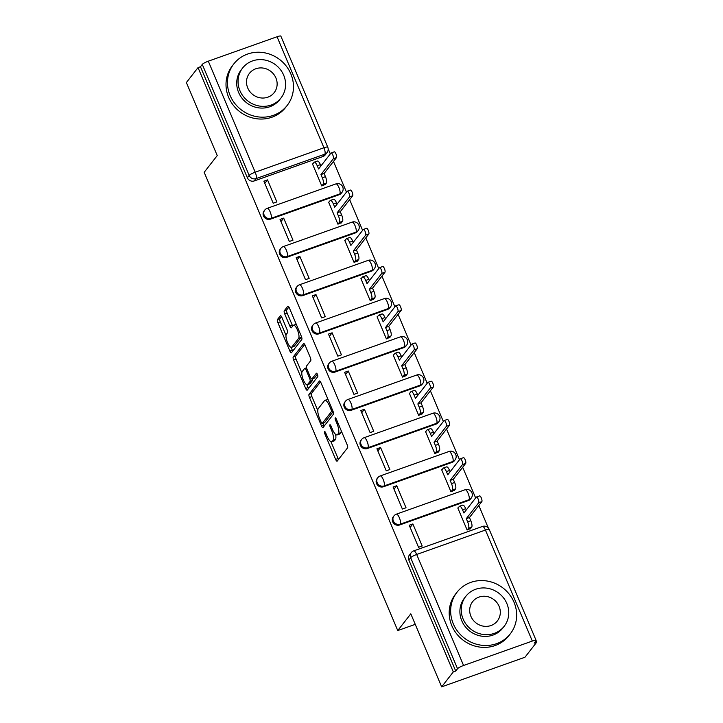<?xml version="1.0" encoding="UTF-8"?>
<svg xmlns="http://www.w3.org/2000/svg" width="723" height="723" viewBox="0 0 723 723"><rect width="100%" height="100%" fill="white"/><g stroke="black" fill="none" stroke-linecap="round" stroke-linejoin="round"><path stroke-width="1.08" d="M324.537 431.658A1.862 0.56 -109.6 0 0 324.844 433.863L335.635 459.421A2.657 0.804 -109.6 0 0 337.099 461.184A2.657 0.804 -109.6 0 0 337.225 461.084L347.573 447.817A2.657 0.804 -109.6 0 0 347.13 444.681L336.331 419.123A1.862 0.56 -109.6 0 0 335.309 417.885A1.862 0.56 -109.6 0 0 335.219 417.957A1.862 0.56 -109.6 0 0 335.526 420.153L336.927 423.461A8.495 2.567 -109.6 0 1 338.337 433.52L337.478 434.622A8.495 2.567 -109.6 0 1 337.072 434.93A8.495 2.567 -109.6 0 1 332.39 429.281L330.989 425.974A1.862 0.56 -109.6 0 0 329.968 424.744A1.862 0.56 -109.6 0 0 329.878 424.808A1.862 0.56 -109.6 0 0 330.185 427.004L331.586 430.312A8.495 2.567 -109.6 0 1 332.996 440.37L332.137 441.473A8.495 2.567 -109.6 0 1 331.73 441.78A8.495 2.567 -109.6 0 1 327.049 436.141L325.648 432.833A1.862 0.56 -109.6 0 0 324.627 431.595A1.862 0.56 -109.6 0 0 324.537 431.658M270.429 219.159L339.168 194.722A5.413 5.061 37.9 0 0 341.364 193.149L342.015 192.318A5.413 5.061 -142.1 0 1 339.819 193.9L271.071 218.328A5.413 5.061 -142.1 0 1 264.735 210.104L264.094 210.926A5.413 5.061 37.9 0 0 270.429 219.159L271.071 218.328A5.413 1.636 70.4 0 0 270.176 211.929A5.413 1.636 70.4 0 0 267.194 208.332A5.413 5.413 0 0 0 264.735 210.104M286.579 257.379L355.318 232.951A5.413 5.061 37.9 0 0 357.514 231.378L358.156 230.547A5.413 5.061 -142.1 0 1 355.96 232.119L287.221 256.557A5.413 5.061 -142.1 0 1 280.886 248.332L280.244 249.155A5.413 5.061 37.9 0 0 286.579 257.379L287.221 256.557A5.413 1.636 70.4 0 0 286.326 250.158A5.413 1.636 70.4 0 0 283.344 246.561A5.413 5.413 0 0 0 280.886 248.332M302.729 295.608L371.468 271.179A5.413 5.061 37.9 0 0 373.664 269.607L374.306 268.775A5.413 5.061 -142.1 0 1 372.11 270.348L303.371 294.785A5.413 5.061 -142.1 0 1 297.036 286.561L296.394 287.383A5.413 5.061 37.9 0 0 302.729 295.608L303.371 294.785A5.413 1.636 70.4 0 0 302.476 288.387A5.413 1.636 70.4 0 0 299.494 284.79A5.413 5.413 0 0 0 297.036 286.561M318.879 333.836L387.618 309.408A5.413 5.061 37.9 0 0 389.814 307.835L390.456 307.004A5.413 5.061 -142.1 0 1 388.26 308.576L319.521 333.014A5.413 5.061 -142.1 0 1 313.186 324.79L312.544 325.612A5.413 5.061 37.9 0 0 318.879 333.836L319.521 333.014A5.413 1.636 70.4 0 0 318.617 326.615A5.413 1.636 70.4 0 0 315.635 323.018A5.413 5.413 0 0 0 313.186 324.79M335.02 372.065L403.768 347.636A5.413 5.061 37.9 0 0 405.964 346.055L406.606 345.233A5.413 5.061 -142.1 0 1 404.41 346.805L335.671 371.242A5.413 5.061 -142.1 0 1 329.336 363.018L328.685 363.841A5.413 5.061 37.9 0 0 335.02 372.065L335.671 371.242A5.413 1.636 70.4 0 0 334.767 364.844A5.413 1.636 70.4 0 0 331.785 361.247A5.413 5.413 0 0 0 329.336 363.018M351.17 410.293L419.909 385.865A5.413 5.061 37.9 0 0 422.105 384.284L422.756 383.461A5.413 5.061 -142.1 0 1 420.56 385.034L351.812 409.471A5.413 5.061 -142.1 0 1 345.477 401.247L344.835 402.069A5.413 5.061 37.9 0 0 351.17 410.293L351.812 409.471A5.413 1.636 70.4 0 0 350.917 403.073A5.413 1.636 70.4 0 0 347.935 399.476A5.413 5.413 0 0 0 345.477 401.247M367.32 448.522L436.059 424.094A5.413 5.061 37.9 0 0 438.255 422.512L438.897 421.69A5.413 5.061 -142.1 0 1 436.71 423.262L367.962 447.7A5.413 5.061 -142.1 0 1 361.627 439.476L360.985 440.298A5.413 5.061 37.9 0 0 367.32 448.522L367.962 447.7A5.413 1.636 70.4 0 0 367.067 441.301A5.413 1.636 70.4 0 0 364.085 437.704A5.413 5.413 0 0 0 361.627 439.476M383.47 486.751L452.209 462.322A5.413 5.061 37.9 0 0 454.406 460.741L455.047 459.918A5.413 5.061 -142.1 0 1 452.851 461.491L384.112 485.928A5.413 5.061 -142.1 0 1 377.777 477.704L377.135 478.527A5.413 5.061 37.9 0 0 383.47 486.751L384.112 485.928A5.413 1.636 70.4 0 0 383.217 479.521A5.413 1.636 70.4 0 0 380.235 475.933A5.413 5.413 0 0 0 377.777 477.704M399.62 524.979L468.359 500.551A5.413 5.061 37.9 0 0 470.556 498.969L471.197 498.147A5.413 5.061 -142.1 0 1 469.001 499.72L400.262 524.157A5.413 5.061 -142.1 0 1 393.927 515.933L393.285 516.755A5.413 5.061 37.9 0 0 399.62 524.979L400.262 524.157A5.413 1.636 70.4 0 0 399.358 517.749A5.413 1.636 70.4 0 0 396.376 514.161A5.413 5.413 0 0 0 393.927 515.933M281.925 317.478A2.657 0.804 -109.6 0 0 280.461 315.716A2.657 0.804 -109.6 0 0 280.334 315.806L277.433 319.53A2.657 0.804 -109.6 0 0 277.876 322.675L289.869 351.053A2.657 0.804 -109.6 0 0 291.333 352.824A2.657 0.804 -109.6 0 0 291.459 352.725L301.798 339.458A2.657 0.804 -109.6 0 0 301.355 336.312L289.363 307.935A2.657 0.804 -109.6 0 0 287.899 306.172A2.657 0.804 -109.6 0 0 287.772 306.263L284.275 310.763A2.657 0.804 -109.6 0 0 284.708 313.899L289.842 326.046A2.657 0.804 -109.6 0 0 291.306 327.817A2.657 0.804 -109.6 0 0 291.432 327.718L293.176 325.486A7.103 2.151 -109.6 0 1 293.511 325.233A7.103 2.151 -109.6 0 1 297.677 330.574A7.103 2.151 -109.6 0 1 298.608 338.355L291.803 347.094A7.103 2.151 -109.6 0 1 291.459 347.347A7.103 2.151 -109.6 0 1 287.293 342.006A7.103 2.151 -109.6 0 1 286.362 334.225L287.501 332.77A2.657 0.804 -109.6 0 0 287.058 329.625L281.925 317.478M536.62 642.295L535.996 640.831L534.189 643.154L536.62 642.295L524.97 657.234L441.654 686.85L410.809 613.827L397.749 630.564L204.175 172.318L217.234 155.572L186.38 82.549L198.03 67.61L453.303 671.911L455.725 671.043L457.542 668.721L410.655 557.704A5.413 5.061 -142.1 0 1 411.242 552.652L409.426 554.984A5.413 5.061 -142.1 0 0 408.838 560.036L410.655 557.704A5.413 0.976 157.1 0 1 416.683 554.478L463.57 665.485A5.413 0.976 157.1 0 0 457.542 668.721M441.654 686.85L453.303 671.911M309.037 394.333A2.657 0.804 -109.6 0 0 309.471 397.478L321.464 425.865A2.657 0.804 -109.6 0 0 322.928 427.627A2.657 0.804 -109.6 0 0 323.054 427.528L333.393 414.27A2.657 0.804 -109.6 0 0 332.96 411.125L320.967 382.738A2.657 0.804 -109.6 0 0 319.503 380.976A2.657 0.804 -109.6 0 0 319.376 381.075L309.037 394.333L311.459 393.475A2.657 0.804 -109.6 0 0 311.902 396.62L317.786 410.537M305.666 388.459L293.674 360.072A2.657 0.804 -109.6 0 1 293.231 356.936L303.579 343.669A2.657 0.804 -109.6 0 1 303.705 343.57A2.657 0.804 -109.6 0 1 305.169 345.341L310.294 357.487A2.657 0.804 -109.6 0 1 310.736 360.623L306.543 366.01A2.657 0.804 -109.6 0 0 306.986 369.146L310.393 377.207A2.657 0.804 -109.6 0 0 311.857 378.969A2.657 0.804 -109.6 0 0 311.984 378.879L316.349 373.276A1.862 0.56 -109.6 0 1 316.439 373.204A1.862 0.56 -109.6 0 1 317.524 374.604A1.862 0.56 -109.6 0 1 317.768 376.638L307.257 390.131A2.657 0.804 -109.6 0 1 307.13 390.221A2.657 0.804 -109.6 0 1 305.666 388.459L308.097 387.6L306.886 384.735M323.027 156.493L324.835 154.162A5.413 5.061 -142.1 0 0 327.031 152.589L325.223 154.921A5.413 5.061 -142.1 0 1 323.027 156.493L254.279 180.931L256.096 178.599A5.413 5.061 -142.1 0 1 249.173 175.427L202.277 64.419A5.413 0.976 -22.9 0 1 208.305 61.184L277.045 36.756A5.413 0.976 -22.9 0 1 280.858 36.15L327.754 147.158A5.413 0.976 -22.9 0 0 323.94 147.763L277.045 36.756M488.341 528.007L478.825 505.494M475.644 497.957L462.684 467.266M459.494 459.729L446.534 429.037M443.353 421.5L430.384 390.809M427.203 383.271L414.234 352.58M411.053 345.043L398.084 314.351M394.903 306.814L381.943 276.123M378.753 268.585L365.793 237.894M362.612 230.357L349.643 199.665M346.462 192.128L333.493 161.437M330.312 153.9L328.161 148.802M198.03 67.61L200.461 66.742L202.277 64.419M536.005 640.831A5.413 0.976 157.1 0 0 536.123 640.451A5.413 0.976 157.1 0 0 532.318 641.057L463.57 665.485M458.246 507.808L457.804 507.962L467.121 530.022L470.646 528.459M412.869 523.94L409.218 525.232L418.536 547.284L422.178 545.992L412.869 523.94L410.149 527.419M396.719 485.711L393.077 487.004L402.386 509.055L406.037 507.763L396.719 485.711L393.999 489.191M442.096 469.579L441.654 469.733L450.971 491.794L454.496 490.23M380.569 447.483L376.927 448.775L386.245 470.827L389.887 469.534L380.569 447.483L377.849 450.962M425.955 431.351L425.504 431.504L434.821 453.565L438.355 452.002M364.419 409.254L360.777 410.547L370.095 432.598L373.737 431.306L364.419 409.254L361.699 412.743M409.805 393.122L409.354 393.276L418.671 415.336L422.205 413.773M348.269 371.026L344.627 372.318L353.945 394.369L357.587 393.077L348.269 371.026L345.558 374.514M393.655 354.894L393.213 355.047L402.521 377.108L406.055 375.544M332.119 332.797L328.477 334.089L337.795 356.141L341.437 354.848L332.119 332.797L329.408 336.285M377.505 316.665L377.063 316.819L386.38 338.879L389.905 337.316M315.978 294.568L312.336 295.861L321.645 317.921L325.296 316.62L315.978 294.568L313.258 298.057M361.355 278.436L360.913 278.59L370.23 300.651L373.755 299.087M299.828 256.34L296.186 257.632L305.504 279.693L309.146 278.391L299.828 256.34L297.108 259.828M345.214 240.208L344.763 240.361L354.08 262.422L357.614 260.858M283.678 218.111L280.036 219.403L289.354 241.464L292.996 240.163L283.678 218.111L280.958 221.6M329.064 201.979L328.613 202.142L337.93 224.193L341.464 222.63M267.528 179.882L263.886 181.175L273.204 203.235L276.846 201.934L267.528 179.882L264.817 183.371M312.914 163.75L312.472 163.913L321.78 185.965L325.314 184.401M397.749 630.564L415.246 624.347M200.461 66.742L247.356 177.75A5.413 5.061 37.9 0 0 254.279 180.931M455.725 671.043L408.838 560.036M331.73 441.78L334.162 440.922A8.495 2.567 -109.6 0 0 334.568 440.614L332.137 441.473M335.562 434.36A8.495 2.567 -109.6 0 1 335.427 439.503L334.568 440.614M337.072 434.93L339.503 434.062A8.495 2.567 -109.6 0 0 339.909 433.755L337.478 434.622M341.247 430.754A8.495 2.567 -109.6 0 1 340.768 432.652L339.909 433.755M330.953 441.708L338.066 458.554A2.657 0.804 -109.6 0 0 338.518 459.439M320.524 381.852L311.459 393.475M323.091 423.1L323.895 424.997A2.657 0.804 -109.6 0 0 324.338 425.883M321.148 422.187A1.862 0.56 -109.6 0 0 322.178 423.416A1.862 0.56 -109.6 0 0 322.268 423.353L331.342 411.712A1.862 0.56 -109.6 0 0 331.035 409.507L329.561 406.019A8.495 2.567 -109.6 0 0 324.88 400.379A8.495 2.567 -109.6 0 0 324.473 400.687L318.265 408.64A8.495 2.567 -109.6 0 0 319.674 418.698L321.148 422.187M324.491 422.557A1.862 0.56 -109.6 0 0 324.609 422.557A1.862 0.56 -109.6 0 0 324.69 422.494L322.268 423.353M333.158 411.64L324.69 422.494M328.079 399.584A8.495 2.567 -109.6 0 0 327.302 399.512L324.88 400.379M301.816 372.743L296.105 359.214L293.674 360.072M304.717 344.455L295.662 356.068A2.657 0.804 -109.6 0 0 296.105 359.214M314.125 378.111A2.657 0.804 -109.6 0 0 314.279 378.111A2.657 0.804 -109.6 0 0 314.406 378.012L317.361 374.225M302.196 371.586A7.103 2.151 -109.6 0 0 303.127 379.376A7.103 2.151 -109.6 0 0 307.293 384.717A7.103 2.151 -109.6 0 0 307.627 384.455L310.031 381.383A2.657 0.804 -109.6 0 0 309.589 378.237L306.181 370.176A2.657 0.804 -109.6 0 0 304.717 368.414A2.657 0.804 -109.6 0 0 304.591 368.513L302.196 371.586M307.293 384.717L309.715 383.85A7.103 2.151 -109.6 0 0 310.059 383.597L307.627 384.455M312.463 378.753A2.657 0.804 -109.6 0 1 312.453 380.515L310.059 383.597M308.097 387.6A2.657 0.804 -109.6 0 0 308.54 388.477M291.459 347.347L293.89 346.48A7.103 2.151 -109.6 0 0 294.225 346.227L291.803 347.094M301.401 336.421A7.103 2.151 -109.6 0 1 301.039 337.496L294.225 346.227M296.294 324.338A7.103 2.151 -109.6 0 0 295.942 324.365L293.511 325.233M288.92 307.049L286.697 309.896A2.657 0.804 -109.6 0 0 287.139 313.041L292.273 325.187A2.657 0.804 -109.6 0 0 292.716 326.073M291.107 347.374L292.291 350.194A2.657 0.804 -109.6 0 0 292.743 351.08M281.482 316.593L279.864 318.671A2.657 0.804 -109.6 0 0 280.307 321.807L286.001 335.291M467.157 530.004L468.54 528.233A5.413 1.636 -109.6 0 0 467.636 521.834L466.29 518.644L478.671 502.765A3.109 0.94 -109.6 0 0 478.265 499.358A3.109 0.94 -109.6 0 0 476.439 497.017A3.109 0.94 -109.6 0 0 476.294 497.126L463.913 513.005L462.566 509.823A5.413 1.636 -109.6 0 0 459.584 506.227L462.738 505.106A5.413 1.636 70.4 0 1 465.72 508.703L466.272 509.986M459.584 506.227A5.413 1.636 -109.6 0 0 459.322 506.425L457.912 508.233M479.448 496.005A3.109 0.94 70.4 0 1 479.602 495.897A3.109 0.94 70.4 0 1 481.428 498.237A3.109 0.94 70.4 0 1 481.834 501.645L469.453 517.523L470.8 520.705A5.413 1.636 70.4 0 1 471.694 527.112L468.54 528.233M470.312 528.884L471.694 527.112M469.453 517.523L466.29 518.644M451.007 491.776L452.39 490.004A5.413 1.636 -109.6 0 0 451.486 483.606L450.149 480.415L462.521 464.537A3.109 0.94 -109.6 0 0 462.114 461.129A3.109 0.94 -109.6 0 0 460.289 458.789A3.109 0.94 -109.6 0 0 460.144 458.897L447.763 474.785L446.416 471.595A5.413 1.636 -109.6 0 0 443.434 467.998L446.597 466.877A5.413 1.636 70.4 0 1 449.579 470.474L450.122 471.758M443.434 467.998A5.413 1.636 -109.6 0 0 443.181 468.197L441.771 470.004M463.298 457.776A3.109 0.94 70.4 0 1 463.452 457.668A3.109 0.94 70.4 0 1 465.278 460.009A3.109 0.94 70.4 0 1 465.684 463.416L453.303 479.295L454.65 482.476A5.413 1.636 70.4 0 1 455.544 488.884L452.39 490.004M454.171 490.655L455.544 488.884M453.303 479.295L450.149 480.415M434.857 453.547L436.24 451.776A5.413 1.636 -109.6 0 0 435.345 445.377L433.999 442.187L446.38 426.308A3.109 0.94 -109.6 0 0 445.974 422.901A3.109 0.94 -109.6 0 0 444.148 420.56A3.109 0.94 -109.6 0 0 443.994 420.669L431.613 436.556L430.266 433.366A5.413 1.636 -109.6 0 0 427.284 429.769L430.447 428.649A5.413 1.636 70.4 0 1 433.429 432.246L433.972 433.529M427.284 429.769A5.413 1.636 -109.6 0 0 427.031 429.968L425.621 431.776M447.157 419.548A3.109 0.94 70.4 0 1 447.302 419.439A3.109 0.94 70.4 0 1 449.128 421.78A3.109 0.94 70.4 0 1 449.534 425.187L437.153 441.066L438.5 444.247A5.413 1.636 70.4 0 1 439.403 450.655L436.24 451.776M438.021 452.426L439.403 450.655M437.153 441.066L433.999 442.187M514.017 602.241A33.809 31.64 37.9 0 0 487.401 581.075A33.809 31.64 37.9 0 0 456.99 592.254A33.809 31.64 37.9 0 0 453.294 623.832A33.809 31.64 37.9 0 0 479.909 644.997A33.809 31.64 37.9 0 0 510.311 633.818A33.809 31.64 37.9 0 0 514.017 602.241M456.99 592.254L455.526 594.125A33.809 31.64 37.9 0 0 451.83 625.702A33.809 31.64 37.9 0 0 478.445 646.877A33.809 31.64 37.9 0 0 508.856 635.698L510.311 633.818M504.193 626.272L502.846 628.007A24.338 22.784 -142.1 0 1 480.958 636.05A24.338 22.784 -142.1 0 1 461.789 620.804A24.338 22.784 -142.1 0 1 464.455 598.075L465.802 596.348A24.338 22.784 37.9 0 0 463.136 619.078A24.338 22.784 37.9 0 0 482.304 634.324A24.338 22.784 37.9 0 0 504.193 626.272A24.338 22.784 37.9 0 0 506.859 603.542A24.338 22.784 37.9 0 0 487.7 588.296A24.338 22.784 37.9 0 0 465.802 596.348M470.908 616.321A15.689 14.686 37.9 0 0 483.262 626.145A15.689 14.686 37.9 0 0 497.37 620.958A15.689 14.686 37.9 0 0 499.087 606.299A15.689 14.686 37.9 0 0 486.742 596.475A15.689 14.686 37.9 0 0 472.634 601.663A15.689 14.686 37.9 0 0 470.908 616.321M290.836 73.909A33.809 31.64 37.9 0 0 264.22 52.734A33.809 31.64 37.9 0 0 233.818 63.913A33.809 31.64 37.9 0 0 230.113 95.49A33.809 31.64 37.9 0 0 256.728 116.665A33.809 31.64 37.9 0 0 287.139 105.486A33.809 31.64 37.9 0 0 290.836 73.909M233.818 63.913L232.354 65.793A33.809 31.64 37.9 0 0 228.649 97.37A33.809 31.64 37.9 0 0 255.264 118.545A33.809 31.64 37.9 0 0 285.675 107.365L287.139 105.486M281.021 97.939L279.674 99.666A24.338 22.784 -142.1 0 1 257.777 107.718A24.338 22.784 -142.1 0 1 238.617 92.472A24.338 22.784 -142.1 0 1 241.283 69.733L242.63 68.007A24.338 22.784 37.9 0 0 239.964 90.746A24.338 22.784 37.9 0 0 259.123 105.992A24.338 22.784 37.9 0 0 281.021 97.939A24.338 22.784 37.9 0 0 283.687 75.201A24.338 22.784 37.9 0 0 264.519 59.964A24.338 22.784 37.9 0 0 242.63 68.007M247.736 87.98A15.689 14.686 37.9 0 0 260.081 97.804A15.689 14.686 37.9 0 0 274.198 92.616A15.689 14.686 37.9 0 0 275.915 77.967A15.689 14.686 37.9 0 0 263.561 68.143A15.689 14.686 37.9 0 0 249.453 73.33A15.689 14.686 37.9 0 0 247.736 87.98M418.716 415.318L420.09 413.547A5.413 1.636 -109.6 0 0 419.195 407.148L417.849 403.958L430.23 388.079A3.109 0.94 -109.6 0 0 429.824 384.672A3.109 0.94 -109.6 0 0 427.998 382.331A3.109 0.94 -109.6 0 0 427.844 382.44L415.472 398.328L414.125 395.138A5.413 1.636 -109.6 0 0 411.143 391.541L414.297 390.42A5.413 1.636 70.4 0 1 417.279 394.017L417.822 395.3M411.143 391.541A5.413 1.636 -109.6 0 0 410.881 391.739L409.471 393.547M431.007 381.319A3.109 0.94 70.4 0 1 431.152 381.211A3.109 0.94 70.4 0 1 432.978 383.551A3.109 0.94 70.4 0 1 433.384 386.959L421.003 402.838L422.349 406.028A5.413 1.636 70.4 0 1 423.253 412.426L420.09 413.547M421.871 414.198L423.253 412.426M421.003 402.838L417.849 403.958M402.566 377.09L403.949 375.318A5.413 1.636 -109.6 0 0 403.045 368.92L401.699 365.73L414.08 349.851A3.109 0.94 -109.6 0 0 413.673 346.444A3.109 0.94 -109.6 0 0 411.848 344.103A3.109 0.94 -109.6 0 0 411.703 344.22L399.322 360.099L397.975 356.909A5.413 1.636 -109.6 0 0 394.993 353.312L398.147 352.191A5.413 1.636 70.4 0 1 401.129 355.788L401.672 357.072M394.993 353.312A5.413 1.636 -109.6 0 0 394.731 353.511L393.321 355.318M414.857 343.091A3.109 0.94 70.4 0 1 415.002 342.982A3.109 0.94 70.4 0 1 416.828 345.323A3.109 0.94 70.4 0 1 417.234 348.73L404.862 364.609L406.199 367.799A5.413 1.636 70.4 0 1 407.103 374.198L403.949 375.318M405.72 375.969L407.103 374.198M404.862 364.609L401.699 365.73M386.416 338.861L387.799 337.09A5.413 1.636 -109.6 0 0 386.895 330.691L385.549 327.501L397.93 311.622A3.109 0.94 -109.6 0 0 397.523 308.215A3.109 0.94 -109.6 0 0 395.698 305.874A3.109 0.94 -109.6 0 0 395.553 305.992L383.172 321.871L381.825 318.68A5.413 1.636 -109.6 0 0 378.843 315.083L381.997 313.963A5.413 1.636 70.4 0 1 384.979 317.56L385.531 318.843M378.843 315.083A5.413 1.636 -109.6 0 0 378.581 315.282L377.171 317.09M398.707 304.862A3.109 0.94 70.4 0 1 398.861 304.754A3.109 0.94 70.4 0 1 400.687 307.094A3.109 0.94 70.4 0 1 401.093 310.501L388.712 326.38L390.059 329.571A5.413 1.636 70.4 0 1 390.953 335.969L387.799 337.09M389.57 337.74L390.953 335.969M388.712 326.38L385.549 327.501M370.266 300.632L371.649 298.861A5.413 1.636 -109.6 0 0 370.745 292.463L369.408 289.272L381.78 273.393A3.109 0.94 -109.6 0 0 381.373 269.986A3.109 0.94 -109.6 0 0 379.548 267.646A3.109 0.94 -109.6 0 0 379.403 267.763L367.022 283.642L365.675 280.452A5.413 1.636 -109.6 0 0 362.693 276.855L365.856 275.734A5.413 1.636 70.4 0 1 368.838 279.331L369.381 280.614M362.693 276.855A5.413 1.636 -109.6 0 0 362.44 277.054L361.021 278.861M382.557 266.633A3.109 0.94 70.4 0 1 382.711 266.525A3.109 0.94 70.4 0 1 384.537 268.866A3.109 0.94 70.4 0 1 384.943 272.273L372.562 288.152L373.908 291.342A5.413 1.636 70.4 0 1 374.803 297.74L371.649 298.861M373.43 299.512L374.803 297.74M372.562 288.152L369.408 289.272M354.116 262.404L355.499 260.632A5.413 1.636 -109.6 0 0 354.604 254.234L353.258 251.044L365.639 235.165A3.109 0.94 -109.6 0 0 365.232 231.758A3.109 0.94 -109.6 0 0 363.407 229.417A3.109 0.94 -109.6 0 0 363.253 229.534L350.872 245.413L349.525 242.223A5.413 1.636 -109.6 0 0 346.543 238.626L349.706 237.506A5.413 1.636 70.4 0 1 352.688 241.102L353.231 242.386M346.543 238.626A5.413 1.636 -109.6 0 0 346.29 238.825L344.88 240.632M366.416 228.405A3.109 0.94 70.4 0 1 366.561 228.296A3.109 0.94 70.4 0 1 368.387 230.637A3.109 0.94 70.4 0 1 368.793 234.044L356.412 249.923L357.758 253.113A5.413 1.636 70.4 0 1 358.662 259.512L355.499 260.632M357.279 261.283L358.662 259.512M356.412 249.923L353.258 251.044M337.975 224.175L339.349 222.404A5.413 1.636 -109.6 0 0 338.454 216.005L337.108 212.815L349.489 196.936A3.109 0.94 -109.6 0 0 349.082 193.529A3.109 0.94 -109.6 0 0 347.257 191.188A3.109 0.94 -109.6 0 0 347.103 191.306L334.722 207.185L333.384 203.994A5.413 1.636 -109.6 0 0 330.402 200.398L333.556 199.277A5.413 1.636 70.4 0 1 336.538 202.874L337.081 204.157M330.402 200.398A5.413 1.636 -109.6 0 0 330.14 200.596L328.73 202.404M350.266 190.176A3.109 0.94 70.4 0 1 350.411 190.068A3.109 0.94 70.4 0 1 352.237 192.408A3.109 0.94 70.4 0 1 352.643 195.816L340.262 211.694L341.608 214.885A5.413 1.636 70.4 0 1 342.512 221.283L339.349 222.404M341.129 223.055L342.512 221.283M340.262 211.694L337.108 212.815M321.825 185.947L323.208 184.175A5.413 1.636 -109.6 0 0 322.304 177.777L320.958 174.586L333.339 158.708A3.109 0.94 -109.6 0 0 332.932 155.3A3.109 0.94 -109.6 0 0 331.107 152.96A3.109 0.94 -109.6 0 0 330.962 153.077L318.581 168.956L317.234 165.766A5.413 1.636 -109.6 0 0 314.252 162.169L317.406 161.048A5.413 1.636 70.4 0 1 320.388 164.645L320.931 165.929M314.252 162.169A5.413 1.636 -109.6 0 0 313.99 162.368L312.58 164.175M334.116 151.947A3.109 0.94 70.4 0 1 334.261 151.839A3.109 0.94 70.4 0 1 336.087 154.18A3.109 0.94 70.4 0 1 336.493 157.587L324.112 173.466L325.458 176.656A5.413 1.636 70.4 0 1 326.362 183.055L323.208 184.175M324.979 184.826L326.362 183.055M324.112 173.466L320.958 174.586M325.919 433.475L324.844 433.863M336.611 419.774L335.526 420.153M331.261 426.624L330.185 427.004M339.168 194.722L339.819 193.9A5.413 1.636 -109.6 0 0 338.915 187.492A5.413 1.636 70.4 0 0 335.933 183.895L267.194 208.332M355.318 232.951L355.96 232.119A5.413 1.636 -109.6 0 0 355.065 225.721A5.413 1.636 70.4 0 0 352.083 222.124L283.344 246.561M371.468 271.179L372.11 270.348A5.413 1.636 -109.6 0 0 371.215 263.949A5.413 1.636 70.4 0 0 368.233 260.352L299.494 284.79M387.618 309.408L388.26 308.576A5.413 1.636 -109.6 0 0 387.365 302.178A5.413 1.636 70.4 0 0 384.383 298.581L315.635 323.018M403.768 347.636L404.41 346.805A5.413 1.636 -109.6 0 0 403.506 340.406A5.413 1.636 70.4 0 0 400.524 336.81L331.785 361.247M419.909 385.865L420.56 385.034A5.413 1.636 -109.6 0 0 419.656 378.635A5.413 1.636 70.4 0 0 416.674 375.038L347.935 399.476M436.059 424.094L436.71 423.262A5.413 1.636 -109.6 0 0 435.806 416.864A5.413 1.636 70.4 0 0 432.824 413.267L364.085 437.704M452.209 462.322L452.851 461.491A5.413 1.636 -109.6 0 0 451.956 455.092A5.413 1.636 70.4 0 0 448.974 451.495L380.235 475.933M468.359 500.551L469.001 499.72A5.413 1.636 -109.6 0 0 468.106 493.321A5.413 1.636 70.4 0 0 465.124 489.724L396.376 514.161M324.835 154.162L256.096 178.599A5.413 1.636 70.4 0 0 255.201 172.201L323.94 147.763A5.413 1.636 70.4 0 1 324.835 154.162M208.305 61.184L255.201 172.201A5.413 0.976 157.1 0 0 249.173 175.427L247.356 177.75M532.318 641.057L485.422 530.049L416.683 554.478A5.413 1.636 -109.6 0 0 413.701 550.881A5.413 5.413 0 0 0 411.242 552.652M482.44 526.452A5.413 1.636 -109.6 0 1 485.422 530.049A5.413 0.976 -22.9 0 1 489.236 529.444A5.413 5.413 0 0 0 482.44 526.452L413.701 550.881M335.427 439.503L332.996 440.37M332.67 429.932L331.586 430.312M340.768 432.652L338.337 433.52M338.002 423.082L336.927 423.461M338.066 458.554L335.635 459.421M323.895 424.997L321.464 425.865M311.902 396.62L309.471 397.478M332.96 411.134L331.342 411.712M332.11 409.128L331.035 409.507M330.637 405.639L329.561 406.019M295.662 356.068L293.231 356.936M314.406 378.012L311.984 378.879M312.453 380.515L310.031 381.383M310.691 377.84L309.589 378.237M307.257 369.796L306.181 370.176M301.039 337.496L298.608 338.355M292.273 325.187L289.842 326.046M287.139 313.041L284.708 313.899M286.697 309.896L284.275 310.763M292.291 350.194L289.869 351.053M280.307 321.807L277.876 322.675M279.864 318.671L277.433 319.53M465.72 508.703L462.566 509.823M470.8 520.705L467.636 521.834M481.834 501.645L478.671 502.765M449.579 470.474L446.416 471.595M454.65 482.476L451.486 483.606M465.684 463.416L462.521 464.537M433.429 432.246L430.266 433.366M438.5 444.247L435.345 445.377M449.534 425.187L446.38 426.308M417.279 394.017L414.125 395.138M422.349 406.028L419.195 407.148M433.384 386.959L430.23 388.079M401.129 355.788L397.975 356.909M406.199 367.799L403.045 368.92M417.234 348.73L414.08 349.851M384.979 317.56L381.825 318.68M390.059 329.571L386.895 330.691M401.093 310.501L397.93 311.622M368.838 279.331L365.675 280.452M373.908 291.342L370.745 292.463M384.943 272.273L381.78 273.393M352.688 241.102L349.525 242.223M357.758 253.113L354.604 254.234M368.793 234.044L365.639 235.165M336.538 202.874L333.384 203.994M341.608 214.885L338.454 216.005M352.643 195.816L349.489 196.936M320.388 164.645L317.234 165.766M325.458 176.656L322.304 177.777M336.493 157.587L333.339 158.708M471.197 498.147A5.413 5.413 0 0 0 465.124 489.724M455.047 459.918A5.413 5.413 0 0 0 448.974 451.495M438.897 421.69A5.413 5.413 0 0 0 432.824 413.267M422.756 383.461A5.413 5.413 0 0 0 416.674 375.038M406.606 345.233A5.413 5.413 0 0 0 400.524 336.81M390.456 307.004A5.413 5.413 0 0 0 384.383 298.581M374.306 268.775A5.413 5.413 0 0 0 368.233 260.352M358.156 230.547A5.413 5.413 0 0 0 352.083 222.124M342.015 192.318A5.413 5.413 0 0 0 335.933 183.895M327.031 152.589A5.413 5.413 0 0 0 327.754 147.158M536.123 640.451L489.236 529.444M324.609 422.557L322.178 423.416M314.279 378.111L311.857 378.969M306.534 367.772L304.717 368.414M479.602 495.897L476.439 497.017M463.452 457.668L460.289 458.789M447.302 419.439L444.148 420.56M431.152 381.211L427.998 382.331M415.002 342.982L411.848 344.103M398.861 304.754L395.698 305.874M382.711 266.525L379.548 267.646M366.561 228.296L363.407 229.417M350.411 190.068L347.257 191.188M334.261 151.839L331.107 152.96"/></g></svg>
